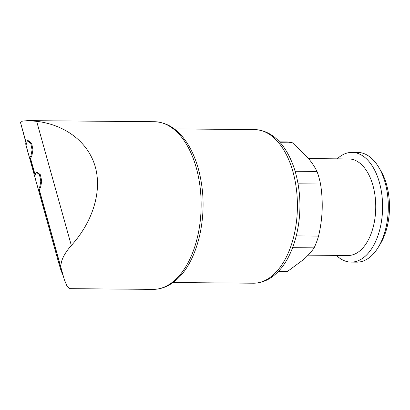 <?xml version="1.0" encoding="UTF-8"?>
<svg xmlns="http://www.w3.org/2000/svg" width="410" height="410" viewBox="0 0 410 410"><rect width="100%" height="100%" fill="white"/><g stroke="black" fill="none" stroke-linecap="round" stroke-linejoin="round"><path stroke-width="0.61" d="M298.039 183.818L320.538 184.008C321.906 192.623 322.45 201.31 322.157 210.074C321.778 218.822 320.579 227.494 318.555 236.088A64.739 36.623 90.5 0 1 314.121 247.86C311.482 251.709 307.936 255.63 303.487 259.622L287.63 271.333A64.739 36.623 90.5 0 1 285.544 271.42L278.395 271.358M295.108 171.252L317.027 171.436A64.739 36.623 90.5 0 1 320.538 184.008M278.492 271.256L287.63 271.333M279.507 141.88L286.657 141.942A64.739 36.623 90.5 0 1 292.52 142.829L307.387 157.158C311.457 161.96 314.67 166.721 317.027 171.436M280.266 142.726L292.52 142.829M25.825 142.167L20.5 122.472L25.912 141.865M39.257 189.645L64.257 279.461L67.096 286.339L69.562 288.655L152.997 289.378C161.438 289.337 169.253 286.139 176.433 279.779C196.431 262.651 207.029 221.702 201.746 185.433C199.526 169.622 195.011 156.051 188.19 144.725C179.119 129.98 167.869 122.313 154.432 121.714A83.835 47.427 90.5 0 1 199.993 186.355A83.835 47.427 90.5 0 1 174.619 280.409A83.835 47.427 90.5 0 1 152.997 289.378M30.499 158.286L34.671 173.22M29.715 158.28L30.596 158.286L31.811 156L32.974 149.824L31.647 143.413L28.321 140.712L27.414 140.702L30.745 143.403L32.072 149.804L30.914 155.979L29.576 158.204L25.963 145.268L27.414 140.702M38.468 189.635L39.355 189.645L40.575 187.339L41.733 181.164L40.4 174.768L37.074 172.067L36.167 172.062L39.498 174.762L40.826 181.164L39.667 187.334L38.33 189.563L34.717 176.628L36.167 172.062M20.5 122.472L22.499 121.104L27.742 120.627L36.659 121.314L71.335 245.508C64.093 253.662 60.624 260.909 60.926 267.253M71.335 245.508C92.891 221.656 102.095 191.501 95.315 166.957C88.401 142.46 65.887 124.942 36.659 121.314M296.286 235.899L318.555 236.088M292.617 247.676L314.121 247.86M308.587 158.593L348.843 158.936A48.283 27.316 90.5 0 1 375.083 196.164A48.283 27.316 90.5 0 1 360.467 250.336A48.283 27.316 90.5 0 1 348.013 255.497L308.125 255.153M337.235 158.839A54.863 31.037 90.5 0 1 352.036 152.382A54.863 31.037 90.5 0 1 381.853 194.688A54.863 31.037 90.5 0 1 365.243 256.24A54.863 31.037 90.5 0 1 351.093 262.108A54.863 31.037 90.5 0 1 336.405 255.399M352.036 152.382L357.73 152.428A54.863 31.037 90.5 0 1 378.891 167.557A54.863 31.037 90.5 0 1 378.21 247.389A54.863 31.037 90.5 0 1 370.937 256.291A54.863 31.037 90.5 0 1 356.787 262.154L351.093 262.108M378.891 167.557L380.895 170.965A50.21 28.403 90.5 0 1 380.27 244.022L378.21 247.389M34.717 176.628L38.33 189.563M25.963 145.268L29.576 158.204M25.604 143.695L58.338 261.585L61.018 270.523L62.92 275.038M273.121 275.002A76.813 43.455 90.5 0 1 253.308 283.213C261.37 283.161 268.76 280.148 275.479 274.177C293.955 258.285 303.487 221.154 298.716 188.159C296.707 173.794 292.581 161.417 286.339 151.044C277.985 137.376 267.417 130.226 254.625 129.596A76.813 43.455 90.5 0 1 296.368 188.825A76.813 43.455 90.5 0 1 273.121 275.002M58.338 261.585L59.168 261.59M61.018 270.523L61.664 270.528M173.02 282.526L253.308 283.213M174.337 128.909L254.625 129.596M30.325 158.286L34.578 173.527M39.078 189.645L62.776 274.526M27.742 120.622L154.432 121.714M25.282 142.911L25.717 142.916"/></g></svg>
